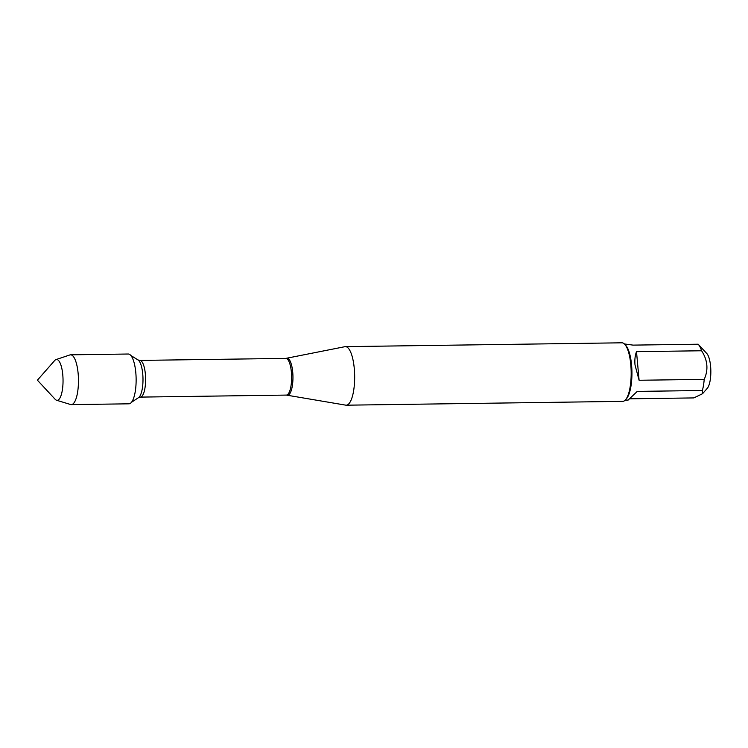 <?xml version="1.0" encoding="UTF-8"?>
<svg xmlns="http://www.w3.org/2000/svg" width="748" height="748" viewBox="0 0 748 748"><rect width="100%" height="100%" fill="white"/><g stroke="black" fill="none" stroke-linecap="round" stroke-linejoin="round"><path stroke-width="1.12" d="M285.82 358.395L344.903 346.689A29.275 8.854 89.2 0 1 345.398 346.642A29.275 8.854 89.2 0 1 354.281 368.568A29.275 8.854 89.2 0 1 346.212 405.192A29.275 8.854 89.2 0 1 345.716 405.145L286.325 395.084A18.345 5.545 -90.8 0 0 291.617 376.665A18.345 5.545 -90.8 0 0 285.82 358.395L139.811 360.414A18.345 5.545 89.2 0 1 145.608 378.684A18.345 5.545 89.2 0 1 140.315 397.104L138.558 397.618A19.186 5.797 -90.8 0 0 142.99 378.722A19.186 5.797 -90.8 0 0 138.034 359.956L130.835 355.478M346.212 405.192L622.719 401.358A29.275 8.854 -90.8 0 0 625.515 399.806A29.275 8.854 -90.8 0 0 630.798 364.734A29.275 8.854 -90.8 0 0 624.739 344.286A29.275 8.854 -90.8 0 0 621.915 342.808L345.398 346.642M624.412 343.949L633.051 345.118L698.155 344.22A28.106 8.499 89.2 0 1 698.314 344.379L706.804 353.514A18.345 5.545 89.2 0 1 710.6 366.333A18.345 5.545 89.2 0 1 707.29 388.315L702.54 393.719M698.314 344.379A28.106 8.499 89.2 0 1 701.605 350.765C707.673 360.227 708.543 369.755 704.214 379.367A28.106 8.499 89.2 0 1 702.372 390.503L637.259 391.4L628.096 400.115L625.188 400.152M629.835 398.806L693.817 397.917L702.531 393.719L702.372 390.503M636.501 351.663C635.061 355.403 634.566 359.835 635.015 364.968L639.101 380.264L636.501 351.663L701.605 350.765M639.101 380.264L704.214 379.367M625.515 399.806L626.497 398.684A28.106 8.499 -90.8 0 0 631.574 365.015A28.106 8.499 -90.8 0 0 625.758 345.38L624.739 344.286M56.549 400.236L70.546 404.509A24.899 7.527 -90.8 0 0 71.275 404.612L128.946 403.817A24.899 7.527 -90.8 0 0 135.809 372.672A24.899 7.527 -90.8 0 0 128.254 354.019L70.583 354.823A24.899 7.527 -90.8 0 0 69.863 354.945L55.988 359.601A20.42 6.171 89.2 0 1 62.776 374.785A20.42 6.171 89.2 0 1 56.549 400.236A20.42 6.171 89.2 0 1 55.165 399.301L37.4 380.18L54.632 360.573A20.42 6.171 89.2 0 1 55.988 359.601M71.275 404.612A24.899 7.527 -90.8 0 0 78.138 373.467A24.899 7.527 -90.8 0 0 70.583 354.823M286.802 358.292A18.466 5.582 89.2 0 1 292.711 372.083A18.466 5.582 89.2 0 1 287.307 395.159M286.325 395.084L140.315 397.104M138.558 397.618L131.489 402.293M139.811 360.414L138.034 359.956"/></g></svg>
